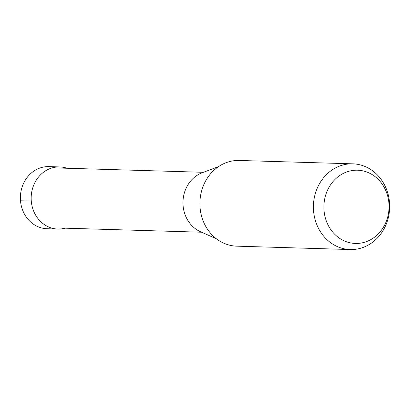 <?xml version="1.0" encoding="UTF-8"?>
<svg xmlns="http://www.w3.org/2000/svg" width="410" height="410" viewBox="0 0 410 410"><rect width="100%" height="100%" fill="white"/><g stroke="black" fill="none" stroke-linecap="round" stroke-linejoin="round"><path stroke-width="0.61" d="M57.882 229.062L47.099 228.739A31.078 27.644 -88.3 0 1 20.5 200.808A31.078 27.644 -88.3 0 1 48.944 166.609L59.727 166.931A31.078 27.644 91.7 0 0 31.283 201.131A31.078 27.644 91.7 0 0 57.882 229.062A31.078 27.644 91.7 0 0 65.21 228.175M66.989 168.249A31.078 27.644 91.7 0 0 59.727 166.931M350.263 249.536L236.749 246.164A42.871 38.13 -88.3 0 1 200.059 207.639A42.871 38.13 -88.3 0 1 239.296 160.464L352.805 163.836A42.871 38.13 91.7 0 0 313.568 211.006A42.871 38.13 91.7 0 0 350.263 249.536A42.871 38.13 91.7 0 0 389.5 202.361A42.871 38.13 91.7 0 0 352.805 163.836M324.028 210.525A36.633 32.58 91.7 0 0 359.529 243.273A36.633 32.58 91.7 0 0 388.911 203.14A36.633 32.58 91.7 0 0 353.41 170.386A36.633 32.58 91.7 0 0 324.028 210.525M216.449 238.83L200.434 231.691A31.38 27.911 -88.3 0 1 183.091 205.676A31.38 27.911 -88.3 0 1 202.181 172.764L218.591 166.583M20.5 200.808L32.257 201.018M59.686 168.033L203.411 172.302M57.907 227.96L201.633 232.224"/></g></svg>
